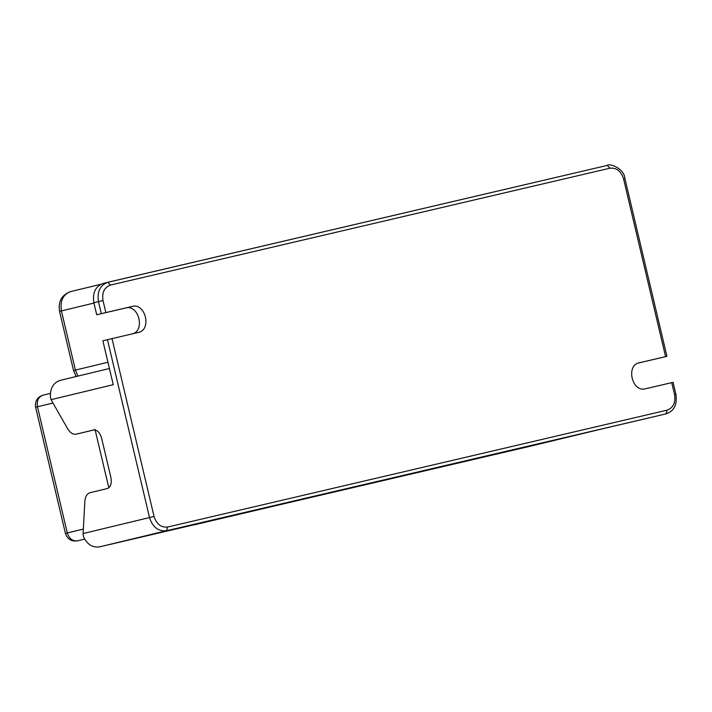 <?xml version="1.0" encoding="UTF-8"?>
<svg xmlns="http://www.w3.org/2000/svg" width="712" height="712" viewBox="0 0 712 712"><rect width="100%" height="100%" fill="white"/><g stroke="black" fill="none" stroke-linecap="round" stroke-linejoin="round"><path stroke-width="1.07" d="M108.838 487.871L94.999 429.345M52.955 403.037L37.469 406.766C36.579 400.767 38.439 396.895 43.049 395.16L43.005 395.169C37.273 397.118 34.808 401.141 35.6 407.228L37.469 406.766L67.293 532.941L65.424 533.404C67.444 539.207 71.458 541.69 77.466 540.853L77.394 540.871M101.309 313.663L105.857 312.586L103.009 300.553L98.461 301.63L101.309 313.663L96.716 314.766L125.632 308.002C139.027 304.113 145.515 331.561 131.782 334.017M82.378 432.718L76.131 434.187C73.007 434.703 70.159 432.86 67.587 428.642L51.068 399.663L113.244 384.685L102.866 340.781L138.288 332.451C152.021 329.994 145.533 302.547 132.138 306.436L105.857 312.586M672.457 382.486L671.736 382.638L674.584 394.671C675.768 402.672 673.285 407.825 667.144 410.139L167.64 527.031C161.108 527.69 156.578 524.174 154.05 516.485L112.007 338.601M638.459 363.013L666.307 356.472L639.296 362.773C625.572 365.229 632.06 392.677 645.446 388.788L671.736 382.638M666.307 356.472L665.587 356.623L623.543 178.739L624.255 178.587M666.93 356.312L624.878 178.436C624.21 168.112 609.161 163.084 607.274 165.406L103.106 283.421L107.77 282.29L110.449 285.085L609.953 168.192C616.485 167.542 621.015 171.058 623.543 178.739M103.169 283.403C95.488 286.295 92.391 292.739 93.868 302.733L96.716 314.766M51.068 399.663L50.445 397.501C49.956 388.494 53.186 382.789 60.146 380.377L109.417 368.513L60.146 380.377M192.391 525.144L99.502 546.878C92.702 547.848 87.416 544.591 83.642 537.106L83.064 534.178L84.817 501.559C85.226 496.62 86.944 493.674 89.97 492.713L107.441 488.512C110.752 487.053 111.9 483.341 110.876 477.369L101.647 438.343C99.894 432.549 97.215 429.763 93.601 429.977L76.131 434.187L94.135 429.888M194.056 524.895L661.537 414.927M84.657 539.126L77.492 540.853C72.588 541.342 69.189 538.708 67.293 532.941L83.331 529.078M43.049 395.16L50.356 393.407M125.632 308.002L132.138 306.436M107.459 339.677L149.511 517.562L154.05 516.485M99.502 546.878L166.492 530.743C158.322 531.561 152.662 527.165 149.511 517.562L83.09 533.555M661.404 414.963L166.492 530.743L167.64 527.031M673.08 382.326L675.919 394.359C677.334 404.736 674.05 411.233 666.067 413.832L667.144 410.139M675.296 394.519L674.584 394.671M607.265 165.406L609.953 168.192M103.009 300.553C101.825 292.552 104.299 287.399 110.449 285.085M607.274 165.406L107.77 282.29C100.081 285.183 96.983 291.626 98.461 301.63L93.868 302.733M70.719 291.564L100.552 284.382L70.719 291.564C63.039 294.457 59.933 300.9 61.419 310.904L93.948 303.072M70.648 291.582C61.65 294.946 57.957 301.532 59.55 311.367L61.419 310.904L75.41 370.089L107.939 362.257M59.55 311.367L73.541 370.552L75.41 370.089L77.893 376.105M192.115 525.207L526.924 447.002L610.469 426.88M43.005 395.169L50.356 393.398M35.6 407.228L65.424 533.404M666.067 413.832L661.475 414.945M73.541 370.552L76.157 376.523"/></g></svg>
